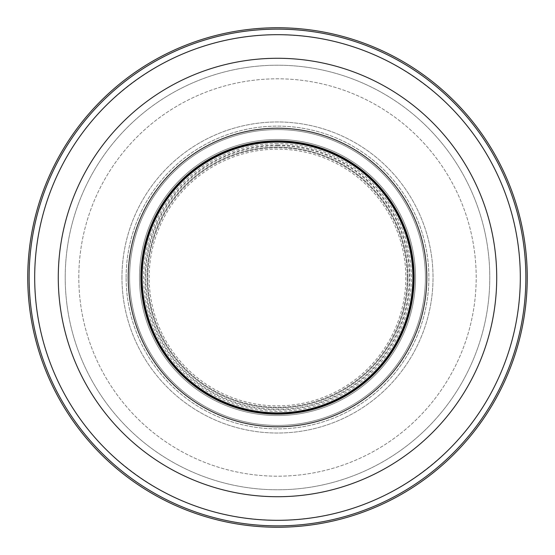 <?xml version="1.0" encoding="UTF-8"?>
<svg xmlns="http://www.w3.org/2000/svg" width="555" height="555" viewBox="0 0 555 555"><rect width="100%" height="100%" fill="white"/><g stroke="black" fill="none" stroke-linecap="round" stroke-linejoin="round"><path stroke-width="0.42" stroke-dasharray="2.77 2.08" d="M525.862 277.5A248.362 248.362 0 0 0 153.319 62.41A248.362 248.362 0 0 0 153.319 492.59A248.362 248.362 0 0 0 525.862 277.5M527.25 277.5A249.75 249.75 0 0 1 277.5 527.25A249.75 249.75 0 0 1 27.75 277.5A249.75 249.75 0 0 1 277.5 27.75A249.75 249.75 0 0 1 527.25 277.5M27.75 277.5A249.75 249.75 0 0 1 402.375 61.21A249.75 249.75 0 0 1 402.375 493.79A249.75 249.75 0 0 1 27.75 277.5A249.75 249.75 0 0 1 402.375 61.21A249.75 249.75 0 0 1 402.375 493.79A249.75 249.75 0 0 1 27.75 277.5M65.212 277.5A212.287 212.287 0 0 1 383.644 93.656A212.287 212.287 0 0 1 383.644 461.344A212.287 212.287 0 0 1 65.212 277.5A212.287 212.287 0 0 1 383.644 93.656A212.287 212.287 0 0 1 383.644 461.344A212.287 212.287 0 0 1 65.212 277.5M58.275 277.5A219.225 219.225 0 0 1 387.113 87.648A219.225 219.225 0 0 1 387.113 467.352A219.225 219.225 0 0 1 58.275 277.5M34.688 277.5A242.812 242.812 0 0 1 398.906 67.217A242.812 242.812 0 0 1 398.906 487.783A242.812 242.812 0 0 1 34.688 277.5C34.16 215.992 59.982 151.411 104.819 106.789C152.091 60.53 208.382 36.505 273.684 34.722C339.015 34.452 396.034 56.7 444.735 101.454C490.946 144.64 518.786 208.375 520.195 269.876C522.734 332.514 497.87 399.309 452.804 445.512C405.185 493.492 348.02 518.412 281.316 520.278C214.584 520.507 156.67 497.398 107.559 450.938C61.064 406.17 34.112 340.194 34.688 277.5M78.81 277.5A198.69 198.69 0 0 1 376.845 105.429A198.69 198.69 0 0 1 376.845 449.571A198.69 198.69 0 0 1 78.81 277.5A198.69 198.69 0 0 1 376.845 105.429A198.69 198.69 0 0 1 376.845 449.571A198.69 198.69 0 0 1 78.81 277.5M121.961 277.5A155.539 155.539 0 0 1 355.269 142.802A155.539 155.539 0 0 1 355.269 412.198A155.539 155.539 0 0 1 121.961 277.5A155.539 155.539 0 0 1 355.269 142.802A155.539 155.539 0 0 1 355.269 412.198A155.539 155.539 0 0 1 121.961 277.5M126.124 277.5A151.376 151.376 0 0 1 353.188 146.402A151.376 151.376 0 0 1 353.188 408.598A151.376 151.376 0 0 1 126.124 277.5A151.376 151.376 0 0 1 353.188 146.402A151.376 151.376 0 0 1 353.188 408.598A151.376 151.376 0 0 1 126.124 277.5M128.205 277.5A149.295 149.295 0 0 1 352.147 148.206A149.295 149.295 0 0 1 352.147 406.794A149.295 149.295 0 0 1 128.205 277.5A149.295 149.295 0 0 1 352.147 148.206A149.295 149.295 0 0 1 352.147 406.794A149.295 149.295 0 0 1 128.205 277.5M277.5 129.593A147.907 147.907 0 0 0 129.593 277.5A147.907 147.907 0 0 0 277.5 425.408A147.907 147.907 0 0 0 425.408 277.5A147.907 147.907 0 0 0 277.5 129.593A147.907 147.907 0 0 0 129.593 277.5A147.907 147.907 0 0 0 277.5 425.408A147.907 147.907 0 0 0 425.408 277.5A147.907 147.907 0 0 0 277.5 129.593A147.907 147.907 0 0 0 129.593 277.5A147.907 147.907 0 0 0 277.5 425.408A147.907 147.907 0 0 0 425.408 277.5A147.907 147.907 0 0 0 277.5 129.593M426.795 277.5A149.295 149.295 0 0 0 202.852 148.206A149.295 149.295 0 0 0 202.852 406.794A149.295 149.295 0 0 0 426.795 277.5M414.141 277.5A136.641 136.641 0 0 0 277.5 140.859A136.641 136.641 0 0 0 140.859 277.5A136.641 136.641 0 0 0 277.5 414.141A136.641 136.641 0 0 0 414.141 277.5M407.897 277.5A130.397 130.397 0 0 0 212.301 164.571A130.397 130.397 0 0 0 212.301 390.429A130.397 130.397 0 0 0 407.897 277.5A130.397 130.397 0 0 0 212.301 164.571A130.397 130.397 0 0 0 212.301 390.429A130.397 130.397 0 0 0 407.897 277.5M415.529 277.5A138.029 138.029 0 0 1 277.5 415.529A138.029 138.029 0 0 1 139.471 277.5A138.029 138.029 0 0 1 277.5 139.471A138.029 138.029 0 0 1 415.529 277.5A138.029 138.029 0 0 0 277.5 139.471A138.029 138.029 0 0 0 139.471 277.5A138.029 138.029 0 0 0 277.5 415.529A138.029 138.029 0 0 0 415.529 277.5A138.029 138.029 0 0 0 277.5 139.471A138.029 138.029 0 0 0 139.471 277.5A138.029 138.029 0 0 0 277.5 415.529A138.029 138.029 0 0 0 415.529 277.5M413.475 277.5A135.975 135.975 0 0 1 277.5 413.475A135.975 135.975 0 0 1 141.525 277.5A135.975 135.975 0 0 1 277.5 141.525A135.975 135.975 0 0 1 413.475 277.5M407.231 277.5A129.731 129.731 0 0 0 212.634 165.147A129.731 129.731 0 0 0 212.634 389.853A129.731 129.731 0 0 0 407.231 277.5A129.731 129.731 0 0 1 277.5 407.231A129.731 129.731 0 0 1 147.769 277.5A129.731 129.731 0 0 1 277.5 147.769A129.731 129.731 0 0 1 407.231 277.5M277.5 128.233A149.267 149.267 0 0 1 406.766 352.134A149.267 149.267 0 0 1 148.234 352.134A149.267 149.267 0 0 1 277.5 128.233M277.5 145.022A132.478 132.478 0 0 1 392.232 343.739A132.478 132.478 0 0 1 162.768 343.739A132.478 132.478 0 0 1 277.5 145.022M277.5 143.634A133.866 133.866 0 0 0 161.567 344.433A133.866 133.866 0 0 0 393.433 344.433A133.866 133.866 0 0 0 277.5 143.634M277.5 145.688A131.812 131.812 0 0 0 163.35 343.406A131.812 131.812 0 0 0 391.65 343.406A131.812 131.812 0 0 0 277.5 145.688M277.5 149.156A128.344 128.344 0 0 0 166.354 341.672A128.344 128.344 0 0 0 388.646 341.672A128.344 128.344 0 0 0 277.5 149.156"/><path stroke-width="0.83" d="M527.25 277.5A249.75 249.75 0 0 0 277.5 27.75A249.75 249.75 0 0 0 27.75 277.5A249.75 249.75 0 0 0 277.5 527.25A249.75 249.75 0 0 0 527.25 277.5M525.862 277.5A248.362 248.362 0 0 1 153.319 492.59A248.362 248.362 0 0 1 153.319 62.41A248.362 248.362 0 0 1 525.862 277.5M34.688 277.5A242.812 242.812 0 0 1 398.906 67.217A242.812 242.812 0 0 1 398.906 487.783A242.812 242.812 0 0 1 34.688 277.5M58.275 277.5A219.225 219.225 0 0 1 387.113 87.648A219.225 219.225 0 0 1 387.113 467.352A219.225 219.225 0 0 1 58.275 277.5M277.5 140.859A136.641 136.641 0 0 0 140.859 277.5A136.641 136.641 0 0 0 277.5 414.141A136.641 136.641 0 0 0 414.141 277.5A136.641 136.641 0 0 0 277.5 140.859A136.641 136.641 0 0 0 140.859 277.5A136.641 136.641 0 0 0 277.5 414.141A136.641 136.641 0 0 0 414.141 277.5A136.641 136.641 0 0 0 277.5 140.859M277.5 128.205A149.295 149.295 0 0 0 128.205 277.5A149.295 149.295 0 0 0 277.5 426.795A149.295 149.295 0 0 0 426.795 277.5A149.295 149.295 0 0 0 277.5 128.205A149.295 149.295 0 0 0 128.205 277.5A149.295 149.295 0 0 0 277.5 426.795A149.295 149.295 0 0 0 426.795 277.5A149.295 149.295 0 0 0 277.5 128.205M413.475 277.5A135.975 135.975 0 0 0 209.512 159.743A135.975 135.975 0 0 0 209.512 395.257A135.975 135.975 0 0 0 413.475 277.5A135.975 135.975 0 0 0 209.512 159.743A135.975 135.975 0 0 0 209.512 395.257A135.975 135.975 0 0 0 413.475 277.5M412.864 277.5A135.364 135.364 0 0 0 209.818 160.27A135.364 135.364 0 0 0 209.818 394.73A135.364 135.364 0 0 0 412.864 277.5"/></g></svg>
